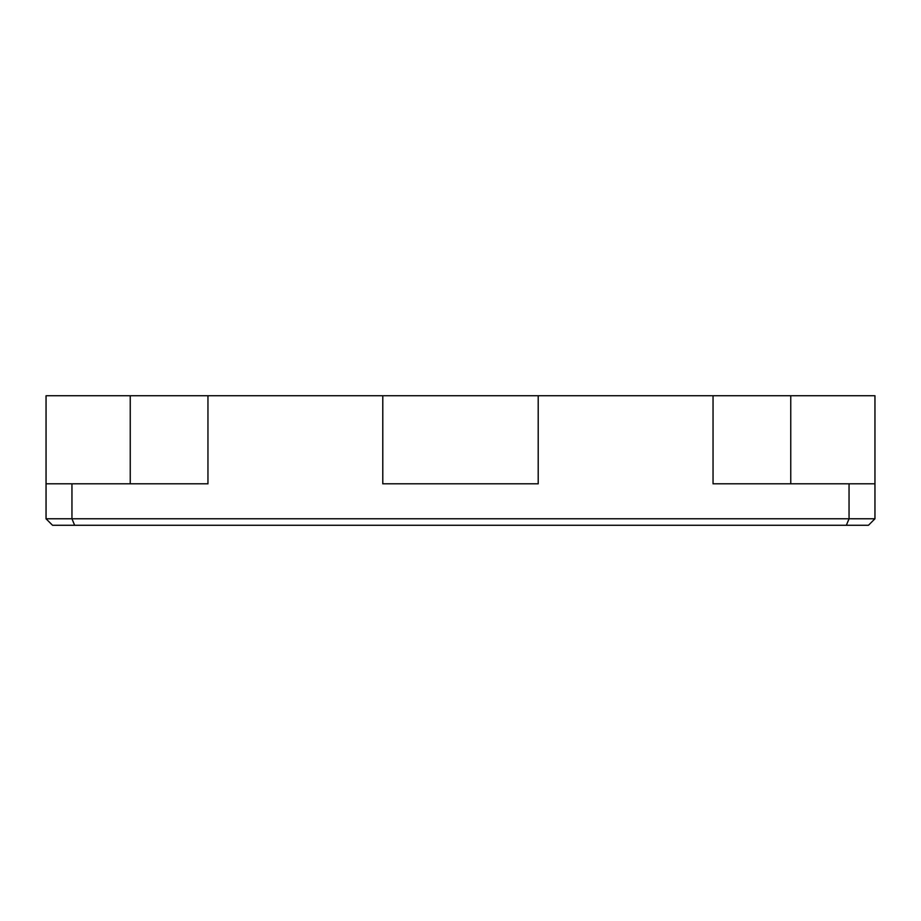 <?xml version="1.0" encoding="UTF-8"?>
<svg xmlns="http://www.w3.org/2000/svg" width="921" height="921" viewBox="0 0 921 921"><rect width="100%" height="100%" fill="white"/><g stroke="black" fill="none" stroke-linecap="round" stroke-linejoin="round"><path stroke-width="1.38" d="M130.241 395.742L46.05 395.742L46.05 483.813L207.95 483.813L207.95 395.742L130.241 395.742L130.241 483.813M207.95 395.742L874.95 395.742L874.95 518.788L849.047 518.788L849.047 483.813L874.95 483.813M874.95 518.788L868.468 525.258L52.532 525.258L46.05 518.788L46.05 483.813M538.209 395.742L538.209 483.813L382.791 483.813L382.791 395.742M71.953 483.813L71.953 518.788L849.047 518.788L846.364 525.258M713.05 395.742L713.05 483.813L849.047 483.813M46.05 518.788L71.953 518.788M74.636 525.258L71.953 518.776M790.759 483.813L790.759 395.742"/></g></svg>
